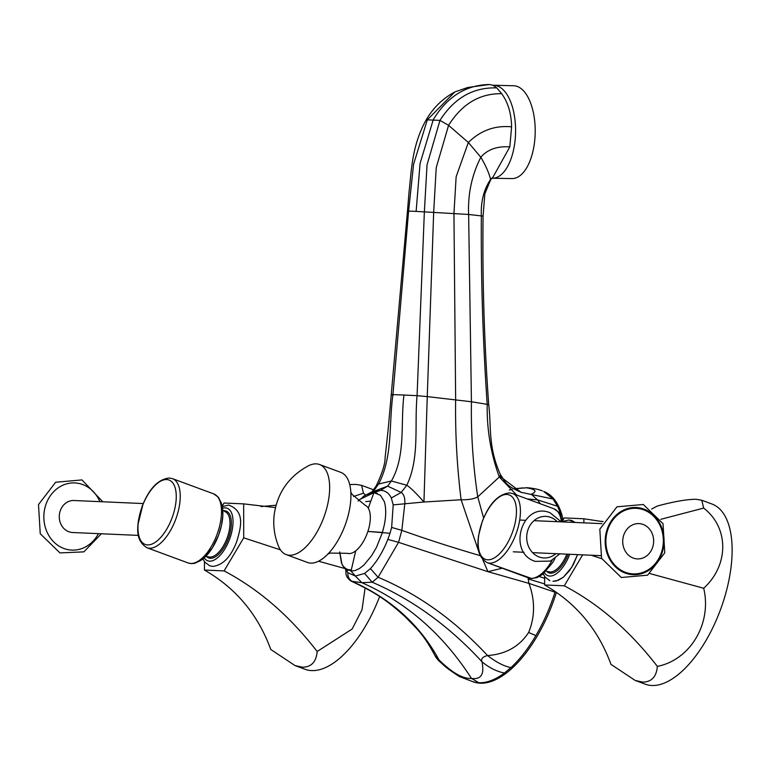 <?xml version="1.0" encoding="UTF-8"?>
<svg xmlns="http://www.w3.org/2000/svg" width="770" height="770" viewBox="0 0 770 770"><rect width="100%" height="100%" fill="white"/><g stroke="black" fill="none" stroke-linecap="round" stroke-linejoin="round"><path stroke-width="1.16" d="M373.209 491.578L378.599 484.012C392.998 456.6 388.735 424.318 392.941 394.615L408.601 211.076L413.577 164.28L427.321 119.841L425.685 120.775C432.779 108.195 442.529 98.579 454.935 91.909L467.746 87.491L489.374 84.507L492.848 85.22L496.814 87.905L501.694 93.709C508.007 102.362 511.309 113.402 511.598 126.838L509.827 146.868L493.291 176.59L490.596 179.882L484.831 193.828L483.079 216.158L481.337 215.908C480.711 201.721 483.791 189.564 490.586 179.42L491.963 178.12M511.675 178.573A46.431 22.436 -89 0 0 511.963 178.582A46.431 22.436 -89 0 0 535.188 132.844A46.431 22.436 -89 0 0 513.84 85.749A46.431 22.436 -89 0 0 513.551 85.749A46.431 22.436 -89 0 0 513.263 85.74M561.012 516.073A101.496 47.239 -69.7 0 0 557.499 506.246L553.081 499.027L543.639 491.414A101.496 47.239 110.3 0 1 563.111 519.837M542.311 490.923L542.301 490.923C539.154 489.47 534.216 488.401 527.488 487.728L526.025 487.757C535.814 489.258 537.566 491.433 531.29 494.282L537.489 499.865L540.347 503.782M556.421 592.351A101.496 47.239 110.3 0 1 473.309 681.845L471.981 681.354A101.496 47.239 110.3 0 1 471.885 681.315L459.517 676.609C451.066 671.276 445.099 666.83 441.633 663.278L434.944 655.588C423.192 633.354 416.06 628.147 405.02 616.606C386.194 599.618 374.98 592.342 350.851 580.984L352.006 581.331C348.839 579.088 347.482 576.22 347.925 572.726L342.429 565.141M471.981 681.354A101.496 47.239 110.3 0 0 478.901 682.73A101.496 47.239 -69.7 0 0 504.388 673.057L510.972 667.58A101.496 47.239 -69.7 0 0 535.872 635.616A101.496 47.239 -69.7 0 0 554.987 592.178L528.961 583.39C535.169 600.446 535.063 616.799 528.634 632.459C519.375 646.569 505.678 654.259 487.554 655.559C482.655 656.772 480.788 658.831 481.953 661.738C484.609 674.183 481.115 679.746 471.481 678.428C462.924 678.947 452.086 672.759 438.967 659.861C419.9 624.826 390.91 598.646 352.006 581.331L361.833 582.678L355.384 576.047L347.925 572.726M509.278 489.922L512.166 489.518M527.325 487.718L513.465 488.863L522.907 487.901M478.901 682.73L471.481 678.428C443.106 634.326 406.56 602.419 361.833 582.678L372.199 582.216L364.566 573.448L355.384 576.047L351.033 571.042L355.721 550.858M504.388 673.057C496.4 671.373 488.921 667.6 481.953 661.738C449.122 626.106 412.537 599.589 372.199 582.216L378.099 577.269L370.428 568.616L364.566 573.448M510.972 667.58C504.109 666.3 496.303 662.296 487.554 655.559C454.752 620.245 418.274 594.151 378.099 577.269L398.552 542.34L387.839 539.395C383.152 551.224 377.348 560.964 370.428 568.616M535.872 635.616L528.634 632.459M502.213 568.202L487.93 571.677L528.961 583.39L528.191 578.925L544.64 583.939M528.191 578.925L528.085 577.75M557.499 506.246L537.489 499.865L527.286 498.96M553.081 499.027L521.146 492.328L499.961 476.312M482.79 559.665L487.93 571.677L398.552 542.34L401.834 530.366L391.651 527.431L393.191 504.879L391.314 497.988C388.917 493.002 385.289 490.461 380.438 490.375L373.95 492.665L380.476 495.303L384.278 501.53C386.145 507.671 386.174 515.399 384.365 524.707L382.449 532.416L376.482 547.374L371.641 555.622L364.037 564.901L359.523 568.51L355.153 570.532L351.033 571.042L344.219 567.837L341.899 563.929L339.734 551.946M516.612 495.014L499.307 476.986L477.747 496.862L483.627 518.037M345.74 570.3L345.98 571.995L345.884 570.464M480.798 555.834C452.558 547.566 426.233 539.077 401.834 530.366L404.847 503.33C405.087 497.834 403.855 494.215 401.17 492.454L387.637 486.12L373.344 491.539M521.049 492.3L521.146 492.328C503.83 484.831 505.803 481.712 500.49 474.801L499.307 476.986C490.817 453.674 486.775 429.458 487.198 404.337L471.433 401.757C470.913 433.654 473.021 465.35 477.747 496.862C473.993 498.96 468.449 499.923 461.115 499.759L479.104 552.629M365.731 501.616L370.524 501.116M373.902 492.665L359.638 499.528L358.146 501.087M363.257 496.39L371.429 492.126L380.438 490.375L387.637 486.12L391.391 481.009L378.599 484.012L376.193 485.937C382.228 473.204 385.202 463.742 385.115 457.572L388.128 429.891L407.474 211.047L416.127 211.394L420.064 163.5L433.279 119.639C447.245 96.693 465.937 84.989 489.374 84.507M387.839 539.395L390.015 533.273L367.896 531.444L382.449 532.416M390.015 533.273L391.651 527.431M509.827 146.868C497.112 146.04 487.449 149.495 480.827 157.234C471.837 175.021 467.775 194.098 468.632 214.464L471.433 401.757L427.254 396.598L423.952 502.011L393.191 504.879M490.596 179.882L490.586 179.42C488.979 172.903 485.726 165.512 480.827 157.234L468.343 142.469L456.138 176.763L453.944 213.55L455.647 399.688C455.157 433.173 456.985 466.533 461.115 499.759L423.952 502.011C416.05 493.089 410.333 487.497 406.801 485.244L401.17 492.454L391.314 497.988M501.694 93.709C479.768 93.343 462.067 103.883 448.583 125.346L436.234 167.619L433.674 212.299L427.254 396.598L417.08 395.674C414.289 425.435 419.9 457.784 406.801 485.244L391.391 481.009C406.04 455.33 400.352 423.615 403.971 395.029L392.941 394.615C390.515 394.519 390.621 394.683 393.268 395.106M511.598 126.838C495.043 125.241 480.624 130.448 468.343 142.469L448.583 125.346L439.968 120.389L427.042 164.867L424.366 211.769L417.08 395.674L403.971 395.029M377.194 493.31L373.931 492.665L368.281 508.133M278.586 546.325A48.029 22.359 -69.7 0 0 286.248 554.621A48.029 22.359 -69.7 0 0 329.156 495.736A48.029 22.359 -69.7 0 0 319.521 464.512A48.029 22.359 -69.7 0 0 308.318 465.84C288.769 476.466 277.392 492.733 274.197 514.649C272.955 525.563 274.418 536.122 278.586 546.325M286.248 554.621L307.509 562.475A48.029 22.359 -69.7 0 0 332.573 548.587A48.029 22.359 -69.7 0 0 350.427 503.59A48.029 22.359 -69.7 0 0 350.812 499.21A48.029 22.359 -69.7 0 0 340.792 472.366L319.521 464.512M327.953 554.005L330.311 553.072L347.453 553.322A25.612 11.925 -69.7 0 0 370.062 521.829A25.612 11.925 -69.7 0 0 365.201 505.284L352.006 494.33L350.822 492.088M349.715 484.571L355.942 484.388L361.582 485.35L363.459 493.185L365.404 494.918M365.115 587.934L361.996 609.821L352.15 629.023L317.163 651.507C316.268 661.882 311.378 667.118 302.485 667.205L295.025 665.569L305.103 669.294A96.058 44.708 -69.7 0 0 311.648 670.593A96.058 44.708 -69.7 0 0 379.61 596.577M295.025 665.569L270.771 649.476C258.085 614.653 235.976 588.184 204.445 570.05L224.089 570.916L243.705 537.826L243.686 503.878L224.051 503.022L222.28 506.006M373.46 489.836A96.058 44.708 -69.7 0 0 371.66 489.075L361.582 485.35M204.445 561.619L204.445 570.05M317.163 651.507C289.799 616.048 258.778 589.185 224.089 570.916M243.686 503.878L275.439 507.594M353.517 496.486L363.459 493.185M260.982 506.573L276.045 505.216M243.705 537.826L280.463 549.857M318.559 561.224L344.2 568.318M348.993 569.598L350.956 570.108M166.667 479.566A34.332 15.978 -69.7 0 0 140.535 511.511A34.332 15.978 -69.7 0 0 147.561 544.91A34.332 15.978 -69.7 0 0 173.702 512.964A34.332 15.978 -69.7 0 0 166.667 479.566M506.862 494.465A34.332 15.978 -69.7 0 0 480.73 526.41A34.332 15.978 -69.7 0 0 487.757 559.809A34.332 15.978 -69.7 0 0 513.898 527.864A34.332 15.978 -69.7 0 0 506.862 494.465A34.332 15.978 -69.7 0 0 480.73 526.41A34.332 15.978 -69.7 0 0 487.757 559.809A34.332 15.978 -69.7 0 0 513.898 527.864A34.332 15.978 -69.7 0 0 506.862 494.465M143.249 503.561L73.987 500.519A16.006 14.014 92.5 0 0 59.511 513.734A16.006 14.014 92.5 0 0 68.838 531.752A16.006 14.014 92.5 0 0 72.592 532.513L138.359 535.391M651.622 509.057L657.262 506.054C674.01 501.53 686.975 499.278 696.138 499.287L701.778 500.25L703.655 508.084C729.036 527.585 729.151 565.074 703.693 588.261C712.096 623.209 690.507 659.803 657.359 666.406C656.473 676.782 651.574 682.008 642.681 682.104L635.221 680.468L610.966 664.375C598.28 629.552 576.172 603.083 544.64 584.95L564.285 585.806L582.649 554.852M635.221 680.468L645.299 684.193A96.058 44.708 -69.7 0 0 651.844 685.493A96.058 44.708 -69.7 0 0 722.866 602.862A96.058 44.708 -69.7 0 0 711.855 503.975L701.778 500.25M583.891 522.849L583.881 518.778L564.246 517.921L562.475 520.905M544.64 576.509L544.64 584.95M583.881 518.778L602.881 521.646M660.766 519.327L703.655 508.084M603.016 521.396L601.178 521.463M564.285 585.806C598.973 604.075 629.995 630.948 657.359 666.406M591.264 555.228L601.736 558.702M650.082 573.631L703.693 588.261M623.517 535.843A17.671 15.467 -87.5 0 1 643.094 524.447A17.671 15.467 -87.5 0 1 652.845 546.671A17.671 15.467 -87.5 0 1 633.267 558.067A17.671 15.467 -87.5 0 1 623.517 535.843M511.963 178.582L492.338 178.245A46.431 22.436 -89 0 0 515.563 132.507A46.431 22.436 -89 0 0 494.225 85.412A46.431 22.436 -89 0 0 493.936 85.412A46.431 22.436 -89 0 0 493.888 85.412M554.987 592.178A101.496 47.239 -69.7 0 0 555.199 591.504M539.289 576.557L544.64 578.289M500.5 474.801C487.814 446.427 491.51 427.543 488.709 404.635L487.198 404.337C482.877 341.601 480.923 278.798 481.337 215.908L468.632 214.464L416.127 211.394M454.772 91.986L427.321 119.841L439.968 120.389C454.262 97.983 473.213 87.154 496.814 87.905M223.454 510.751A25.006 11.637 110.3 0 1 224.378 510.722A25.006 11.637 110.3 0 1 229.499 535.044A25.006 11.637 110.3 0 1 210.46 558.298A25.006 11.637 110.3 0 1 206.562 556.498M213.733 493.897L218.507 497.353L222.222 505.707L222.857 515.448L221.539 525.14L218.622 535.092L212.52 547.672L202.394 559.482L194.897 563.293L191.489 563.63L188.227 562.986A36.825 17.142 -69.7 0 0 190.739 563.476A36.825 17.142 -69.7 0 0 217.958 531.81A36.825 17.142 -69.7 0 0 213.733 493.897L172.461 478.651A36.825 17.142 110.3 0 1 176.686 516.564A36.825 17.142 110.3 0 1 149.457 548.24A36.825 17.142 110.3 0 1 146.954 547.74C135.674 540.781 137.474 528.663 138.408 520.501L142.094 506.477C149.034 488.758 158.071 479.267 169.198 478.006L172.461 478.651M205.744 556.479L208.555 556.854A24.043 11.194 -69.7 0 0 209.892 557.076A24.043 11.194 -69.7 0 0 227.554 536.729A24.043 11.194 -69.7 0 0 225.206 511.771L222.828 510.221M204.271 557.904A28.018 13.042 -69.7 0 0 209.623 561.176A28.018 13.042 -69.7 0 0 230.952 535.102A28.018 13.042 -69.7 0 0 225.215 507.853A28.018 13.042 -69.7 0 0 222.626 508.19M219.171 499.297A34.929 16.257 110.3 0 1 218.661 534.967A34.929 16.257 110.3 0 1 195.869 562.408M550.666 573.198A25.006 11.637 110.3 0 1 546.758 571.388A25.006 11.637 110.3 0 0 550.666 573.198A25.006 11.637 110.3 0 0 568.241 554.217A25.006 11.637 110.3 0 1 550.666 573.198M528.422 577.875A36.825 17.142 -69.7 0 0 530.934 578.376A36.825 17.142 -69.7 0 0 552.186 560.262A36.825 17.142 -69.7 0 1 530.934 578.376A36.825 17.142 -69.7 0 1 528.422 577.875L531.685 578.53L487.15 562.639A36.825 17.142 110.3 0 0 489.653 563.13A36.825 17.142 110.3 0 1 487.15 562.639C475.87 555.68 477.669 543.562 478.603 535.4L482.289 521.377C489.229 503.657 498.267 494.167 509.394 492.906L512.656 493.551A36.825 17.142 110.3 0 1 516.882 531.464A36.825 17.142 110.3 0 1 489.653 563.13A36.825 17.142 110.3 0 0 516.882 531.464A36.825 17.142 110.3 0 0 512.656 493.551L509.394 492.906C498.267 494.167 489.229 503.657 482.289 521.377L478.603 535.4C477.669 543.562 475.87 555.68 487.15 562.639L528.422 577.875M550.088 571.975A24.043 11.194 -69.7 0 0 566.826 554.159A24.043 11.194 -69.7 0 1 550.088 571.975A24.043 11.194 -69.7 0 1 548.75 571.754A24.043 11.194 -69.7 0 0 550.088 571.975M544.467 572.803A28.018 13.042 -69.7 0 0 549.818 576.066A28.018 13.042 -69.7 0 0 569.723 554.284A28.018 13.042 -69.7 0 1 549.818 576.066A28.018 13.042 -69.7 0 1 544.467 572.803M561.446 521.868A36.825 17.142 -69.7 0 0 553.928 508.797L512.656 493.551L553.928 508.797L558.702 512.252L560.011 514.11L562.658 521.925L560.011 514.11L558.702 512.252L553.928 508.797A36.825 17.142 -69.7 0 1 561.446 521.868M99.84 501.655A33.62 29.433 92.5 0 0 82.64 484.522A33.62 29.433 92.5 0 0 45.372 506.208A33.62 29.433 92.5 0 0 63.939 548.51A33.62 29.433 92.5 0 0 98.445 533.639M643.97 509.105A33.62 29.433 -87.5 0 1 662.527 551.407A33.62 29.433 -87.5 0 1 625.259 573.092A33.62 29.433 -87.5 0 1 606.702 530.79A33.62 29.433 -87.5 0 1 643.97 509.105M625.481 572.322A32.812 28.721 -87.5 0 1 607.376 531.04A32.812 28.721 -87.5 0 1 643.739 509.875A32.812 28.721 -87.5 0 1 661.854 551.156A32.812 28.721 -87.5 0 1 625.481 572.322M555.853 553.678A20.809 18.22 -87.5 0 1 539.135 556.979A20.809 18.22 -87.5 0 1 527.643 530.79A20.809 18.22 -87.5 0 1 550.714 517.363A20.809 18.22 -87.5 0 1 557.259 521.685M513.551 85.749L492.848 85.22M441.576 663.23C438.544 660.785 436.34 658.235 434.944 655.588M345.99 572.014C345.634 575.296 347.251 578.289 350.851 580.984M488.709 404.635C484.186 341.88 482.309 279.058 483.079 216.158M371.872 491.982L376.27 485.822M425.685 120.775C411.353 146.935 411.44 172.855 409.13 191.008L407.474 211.047M339.676 551.946L341.418 562.735L342.871 565.96L347.925 570.445M373.931 492.665L365.577 494.908L358.098 501.049M492.338 178.245L491.193 178.428M222.376 506.525L228.719 505.082C246.159 511.511 240.307 529.067 236.756 541.589C230.846 556.999 222.857 565.267 212.77 566.402L209.719 565.796L204.916 562.254L203.001 559.001M188.227 562.986L146.954 547.74M549.896 580.686L545.227 577.298L543.197 573.9L545.227 577.298M562.572 521.425L568.915 519.981L571.966 520.578L575.2 522.474L568.915 519.981L562.572 521.425M548.75 571.754L546.594 571.379L548.75 571.754M552.966 581.292L558.192 580.339L563.284 577.288L569.3 570.888L573.323 564.535L577.596 554.631L571.715 567.326L563.293 577.279L556.412 580.926L552.966 581.292M555.026 558.519L552.716 562.562L542.59 574.381L537.123 577.558L531.685 578.53L537.123 577.558L542.59 574.381L552.716 562.562L555.026 558.519M101.361 533.774L83.853 551.869L59.954 552.918L40.242 533.726L38.5 504.581L55.642 482.232L81.986 479.922L102.766 501.78M137.926 524.659L143.076 503.975M601.899 523.639L533.995 520.664M525.342 520.289L519.692 520.039M600.494 555.632L532.59 552.658M523.937 552.273L513.301 551.811M621.274 577.5L647.618 575.18L664.76 552.831L663.028 523.696L643.316 504.504L616.962 506.814L599.82 529.163L601.562 558.308L621.274 577.5M561.272 521.858L550.059 512.762C522.041 501.154 506.718 552.427 535.15 561.378L550.406 561.089L559.867 553.851"/></g></svg>
